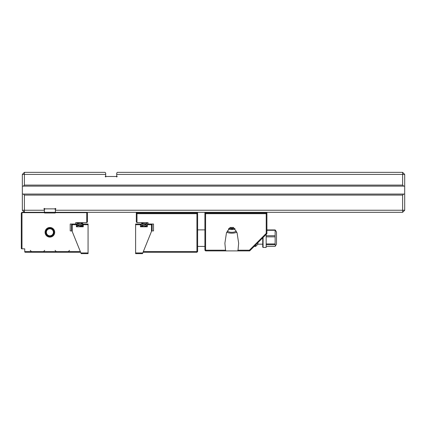 <?xml version="1.0" encoding="UTF-8"?>
<svg xmlns="http://www.w3.org/2000/svg" width="426" height="426" viewBox="0 0 426 426"><rect width="100%" height="100%" fill="white"/><g stroke="black" fill="none" stroke-linecap="round" stroke-linejoin="round"><path stroke-width="0.64" d="M143.344 251.58L196.934 251.58L196.934 213.687L136.996 213.687L136.996 222.644L136.304 221.957L136.304 213L197.621 213L197.621 251.58L196.934 252.272L143.067 252.272M196.934 213.687L197.621 213L196.934 212.313L136.996 212.313L136.304 213L136.304 212.313M136.996 222.644L148.019 222.644L148.019 224.023M142.785 252.959L142.508 253.646L135.617 253.646L135.617 252.959L142.785 252.959L151.464 231.478L151.464 224.71L147.332 224.71L147.332 224.023L153.53 224.023L153.53 230.913L151.693 230.913M197.621 251.58L196.934 251.58L196.934 252.272M136.304 213L136.996 213.687M75.727 224.023L75.727 222.644L86.75 222.644L86.75 212.654L55.545 212.654L55.891 212.313L55.401 212.313L55.401 210.242L402.634 210.242L402.634 195.087L24.399 195.087L24.399 210.242L22.333 210.242L22.333 194.054L404.7 194.054L404.7 210.242L402.634 210.242L402.634 212.313L196.934 212.313M116.862 176.833L117.209 176.486L116.719 176.971L116.234 176.486L106.186 176.486L105.696 176.971L105.211 176.486L105.696 175.997L105.696 174.42L24.399 174.42L24.399 185.097L402.634 185.097L403.667 186.13L22.333 186.13L22.333 194.054M22.333 186.13L22.333 174.42L24.399 174.42L24.399 172.354L105.009 172.354L105.696 173.041L105.696 174.42M402.634 185.097L402.634 174.42L404.7 174.42L404.7 194.054M105.211 176.486L105.552 176.833M117.209 176.486L116.719 175.997L116.719 173.041L117.411 172.354L402.634 172.354L402.634 174.42L116.719 174.42M55.401 208.378L55.891 208.868L55.401 208.378L54.917 208.868L44.868 208.868L44.379 208.378L43.894 208.868L44.379 208.378M136.996 212.313L86.75 212.313L86.75 212.654M55.891 208.868L55.401 209.352L55.401 210.242M22.333 210.242L24.399 212.313L24.399 210.242L44.379 210.242L44.379 212.313L43.894 212.313L44.235 212.654L21.987 212.654L21.987 248.827L21.646 248.827L21.3 248.48L21.3 213L21.987 212.313L43.894 212.313M43.894 208.868L44.379 209.352L44.379 210.242M24.399 195.087L23.366 194.054M403.667 194.054L402.634 195.087M402.634 212.313L404.7 210.242M23.366 186.13L24.399 185.097M24.399 172.354L22.333 174.42M404.7 174.42L402.634 172.354M404.7 186.13L403.667 186.13M45.071 232.292A4.824 4.824 0 0 1 49.89 227.468A4.824 4.824 0 0 1 54.714 232.292A4.824 4.824 0 0 1 49.89 237.112A4.824 4.824 0 0 1 45.071 232.292M54.027 232.292A4.132 4.132 0 0 0 49.89 228.155A4.132 4.132 0 0 0 45.758 232.292A4.132 4.132 0 0 0 49.89 236.425A4.132 4.132 0 0 0 54.027 232.292M46.375 232.292A3.514 3.514 0 0 1 49.89 228.778A3.514 3.514 0 0 1 53.404 232.292A3.514 3.514 0 0 1 49.89 235.802A3.514 3.514 0 0 1 46.375 232.292M44.379 211.823L44.868 212.313L54.917 212.313L55.401 212.798M55.401 211.823L54.917 212.313M44.379 209.555L45.071 208.868M54.714 208.868L55.401 209.555M55.545 212.654L55.199 213L44.581 213L44.235 212.654M80.62 252.272L25.091 252.272L24.745 251.926L24.745 248.827L21.987 248.827M24.745 251.58L80.338 251.58M71.531 224.71L72.218 224.71L72.218 231.478L71.531 229.774L71.531 224.71L72.218 224.023L76.355 224.023L76.355 224.71L72.218 224.71L72.218 224.023L70.215 224.023L70.215 230.913L71.989 230.913M55.891 212.313L86.75 212.313M44.379 212.798L44.868 212.313M86.75 222.644L87.436 221.957L87.436 213L86.92 212.483M266.175 234.406L266.175 247.447L263.071 247.447L263.071 237.506M266.91 230.274L275.132 230.274L275.132 229.933L275.515 230.375L276.506 232.095L276.506 244.199L275.132 246.361L266.175 246.361M275.132 230.274L275.132 244.716L275.515 245.919M275.132 229.933L266.91 229.933M275.132 235.722L266.175 235.722M266.175 236.84L275.132 236.84M275.132 243.938L266.175 243.938M266.175 244.716L275.132 244.716M263.071 247.447L262.73 247.101L262.73 237.852M257.906 242.671L257.906 244.173L262.73 244.173M255.669 244.913L255.669 246.414L257.906 244.173M234.88 228.703A4.824 2.039 180 0 0 231.776 228.224A4.824 2.039 180 0 0 228.666 228.703M227.25 230.967A4.824 2.039 180 0 0 231.776 232.298A4.824 2.039 180 0 0 236.302 230.967M225.54 250.206L226.062 250.893L205.593 250.893L205.593 250.206L225.54 250.206L224.885 243.251L226.456 232.884L230.109 227.436L233.437 227.436L237.09 232.884L238.661 243.251L238.006 250.206L249.402 250.206L266.223 233.384L266.223 213.687L205.593 213.687L205.593 250.206L204.906 250.206L204.906 212.313M226.062 250.893L237.484 250.893L238.006 250.206M205.593 213.687L204.906 213L266.91 213L266.91 233.666L249.684 250.893L237.484 250.893M266.223 213.687L266.91 213L266.91 212.313M266.91 233.666L266.223 233.384M249.684 250.893L249.402 250.206M205.593 250.893L204.906 250.206M236.851 232.229A6.891 2.913 0 0 1 226.696 232.229M83.24 224.023L88.065 224.023L88.065 224.71L83.24 224.71L83.24 224.023M88.065 252.959L88.065 253.646L81.174 253.646L80.897 252.959L88.065 252.959L88.065 224.71M76.355 224.71L76.355 226.781L83.24 226.781L83.24 224.71M72.218 231.478L80.897 252.959M135.617 224.023L140.442 224.023L140.442 224.71L135.617 224.71L135.617 224.023M152.151 224.71L151.464 224.023L151.464 224.71L152.151 224.71L152.151 229.774L151.464 231.478M147.332 224.71L147.332 226.781L140.442 226.781L140.442 224.71M135.617 252.959L135.617 224.71M78.182 222.644L77.628 222.644M145.841 222.644L146.81 223.442M141.927 223.16A0.517 0.421 -90 0 1 141.507 222.644L145.309 222.644C146.698 222.926 147.188 223.272 146.768 223.677C146.262 224.081 147.194 224.039 143.881 224.507L141.842 224.177M81.1 222.644A0.517 0.346 -90 0 0 81.792 222.644M82.665 222.644L82.681 222.644C82.175 223.288 84.236 223.346 79.827 223.948L77.782 223.618M229.534 228.453L232.282 228.895L233.73 228.4M228.427 229.002A4.766 2.013 180 0 0 235.12 229.002M232.282 228.235L232.282 228.895M197.621 229.88L204.906 229.88M197.621 246.414L204.906 246.414M254.162 246.414L255.669 246.414M79.795 223.916L81.877 224.284L81.904 223.549M79.795 225.982L81.829 226.312M79.934 222.905L78.203 222.644M77.234 223.432L76.925 222.644M82.394 224.449L82.724 223.932L82.452 223.432M77.234 225.498L76.872 224.965L77.175 224.443M82.394 226.515L82.724 225.998L82.452 225.498M76.925 226.781L77.175 226.51M140.958 224.427L141.31 223.868L143.498 223.426M146.81 225.508L146.464 224.901L144.27 224.454M140.958 226.494L141.31 225.934L143.498 225.492M145.878 226.781L144.27 226.525M143.546 225.583L143.881 225.54C140.101 225.05 141.448 224.96 140.953 224.502C141.901 223.826 139.43 224.193 143.881 223.474L145.932 223.81M143.881 225.54L145.932 225.876M141.842 226.243L143.881 226.573C147.662 226.084 146.315 225.993 146.81 225.54C145.862 224.859 148.333 225.226 143.881 224.507M143.546 223.517L141.858 223.155M140.995 226.781L141.357 226.009L143.461 225.594M145.309 226.781L143.881 226.573M81.409 223.16L81.861 223.245M78.011 226.781L76.994 226.334L77.399 225.418L79.827 224.987L81.861 225.311M77.782 225.684L79.827 226.02C83.81 225.429 82.127 225.551 82.756 225.003C82.138 224.38 83.688 224.523 79.827 223.948M79.827 224.987C75.849 224.39 77.527 224.518 76.898 223.97C77.521 223.346 75.966 223.49 79.827 222.915L81.584 222.644M82.681 226.781L79.827 226.02M69.529 250.376L68.32 251.58L69.529 250.376M55.06 250.376L56.264 251.58L55.06 250.376M44.725 250.376L43.521 251.58L44.725 250.376M30.257 250.376L31.46 251.58L30.257 250.376"/></g></svg>
